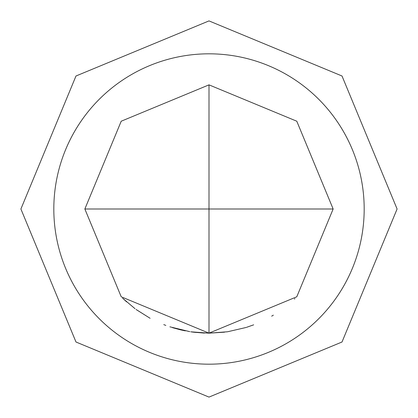 <?xml version="1.0" encoding="UTF-8"?>
<svg xmlns="http://www.w3.org/2000/svg" width="418" height="418" viewBox="0 0 418 418"><rect width="100%" height="100%" fill="white"/><g stroke="black" fill="none" stroke-linecap="round" stroke-linejoin="round"><path stroke-width="0.63" d="M122.558 298.107L126.67 301.916M136.09 309.482L150.104 318.286L136.367 309.681M209 364.182A155.182 155.182 0 0 0 364.182 209A155.182 155.182 0 0 0 209 53.817A155.182 155.182 0 0 0 53.817 209A155.182 155.182 0 0 0 209 364.182M333.146 209L296.785 121.215L209 84.854L209 209L333.146 209L296.785 296.785L209 333.146L209 209L84.854 209L121.215 296.785L209 333.146M246.505 327.346L253.674 324.828M224.539 332.169L208.885 333.172L190.775 331.803M194.809 332.331L209 333.162L227.382 331.777L209 333.172L193.226 332.138M245.998 327.503L227.674 331.735M294.92 298.614L294.444 299.063M273.362 315.162L271.653 316.175M192.473 332.044L191.763 331.944M185.315 330.868L180.79 329.896M180.419 329.812L172.482 327.655M165.841 325.403L163.767 324.614M189.803 331.652L169.901 326.829L189.652 331.631M204.35 333.073L193.79 332.211M84.854 209L121.215 121.215L209 84.854M135.051 308.719L122.85 298.395M193.576 332.185L191.538 331.913M209 20.9L342.008 75.992L397.1 209L342.008 342.008L209 397.1L75.992 342.008L20.9 209L75.992 75.992L209 20.9"/></g></svg>
